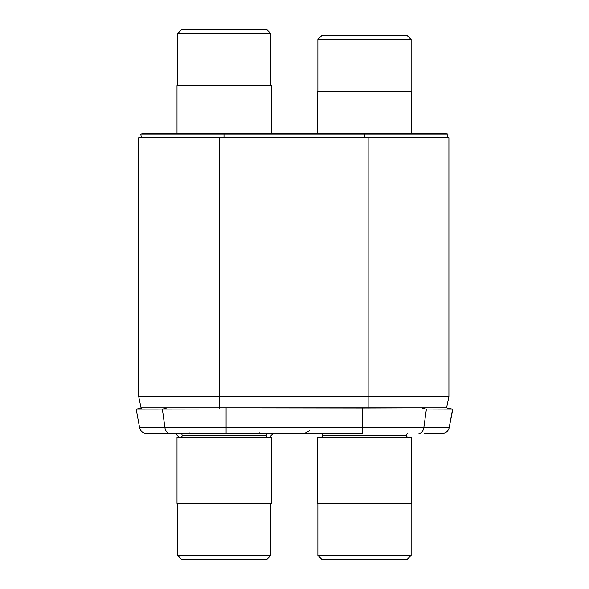 <?xml version="1.0" encoding="UTF-8"?>
<svg xmlns="http://www.w3.org/2000/svg" width="589" height="589" viewBox="0 0 589 589"><rect width="100%" height="100%" fill="white"/><g stroke="black" fill="none" stroke-linecap="round" stroke-linejoin="round"><path stroke-width="0.88" d="M441.765 407.809L145.873 407.809M141.036 407.809L446.602 407.809L448.921 396.596L138.717 396.596L141.036 407.809L138.717 396.596L138.717 137.716L448.921 137.716L448.921 396.596L446.602 407.809M451.203 408.854L447.095 408.096L452.845 409.186L449.179 427.688A7.009 7.009 90 0 1 442.302 433.335L424.397 433.335M139.578 427.599L136.155 409.112L141.669 408.096L136.155 409.112L362.677 408.847L362.677 433.335L146.477 433.335A7.009 7.009 0 0 1 139.578 427.599L362.677 427.261L449.179 427.688L452.602 409.134M259.462 427.724L224.262 427.724M447.346 408.096L450.983 408.81M447.095 408.096L452.61 409.112L449.186 427.599A7.009 7.009 0 0 1 442.287 433.335A7.009 7.009 -90 0 0 449.186 427.599L452.61 409.112L449.186 427.599A7.009 7.009 -90 0 1 442.287 433.335M362.677 408.096L362.677 408.847L452.61 409.112M141.316 137.716L140.793 134.005L146.352 133.224L442.413 133.224L447.971 134.005L140.793 134.005L141.316 137.716M447.449 137.716L447.971 134.005L447.449 137.716M224.262 433.335L267.038 433.335L266.125 435.742L267.178 437.259M224.262 437.259L271.522 437.259L271.522 503.455L177.002 503.455L177.002 437.259L224.262 437.259M257.356 559.55L224.262 559.55L266.743 559.55L270.888 555.405L177.635 555.405L177.635 503.455M191.167 559.55L224.262 559.55L181.78 559.55L177.635 555.405M364.503 437.259L411.763 437.259L411.763 503.455L317.243 503.455L317.243 437.259L364.503 437.259M397.597 559.55L364.503 559.55L406.984 559.55L411.129 555.405L317.876 555.405L317.876 503.455M331.408 559.55L364.503 559.55L322.021 559.55L317.876 555.405M271.522 133.224L271.522 85.545L177.002 85.545L177.002 133.224M191.167 29.45L224.262 29.45L181.78 29.45L177.635 33.595L270.888 33.595L270.888 85.545M257.356 29.45L224.262 29.45L266.743 29.45L270.888 33.595M411.763 133.224L411.763 91.435L317.243 91.435L317.243 133.224M331.408 35.34L364.503 35.34L322.021 35.34L317.876 39.485L411.129 39.485L411.129 91.435M397.597 35.34L364.503 35.34L406.984 35.34L411.129 39.485M368.147 408.096L368.147 137.716M219.498 408.096L219.498 137.716M422.497 408.096L426.392 409.164L423.844 427.658A7.009 4.955 -90 0 1 418.978 433.335M226.088 408.096L226.088 433.335M166.267 408.096L162.373 409.164L164.92 427.658A7.009 4.955 -90 0 0 169.787 433.335M266.972 433.504L273.583 433.335M181.891 437.119L178.931 437.119L175.345 433.504L181.552 433.504M266.633 437.119L269.593 437.119L273.178 433.504M223.997 137.716L223.997 133.224M364.768 137.716L364.768 133.224M181.493 433.335L182.399 435.742L266.125 435.742M321.727 433.335L322.639 435.742L406.366 435.742L407.271 433.335M309.659 430.706L304.609 433.335L309.659 430.706M175.345 433.504L174.948 433.335M182.399 435.742L181.353 437.259M270.888 555.405L270.888 503.455M189.202 432.775L188.642 433.335M259.322 432.775L259.882 433.335M322.639 435.742L321.587 437.259M406.366 435.742L407.411 437.259M411.129 555.405L411.129 503.455M177.635 33.595L177.635 85.545M317.876 39.485L317.876 91.435"/></g></svg>
